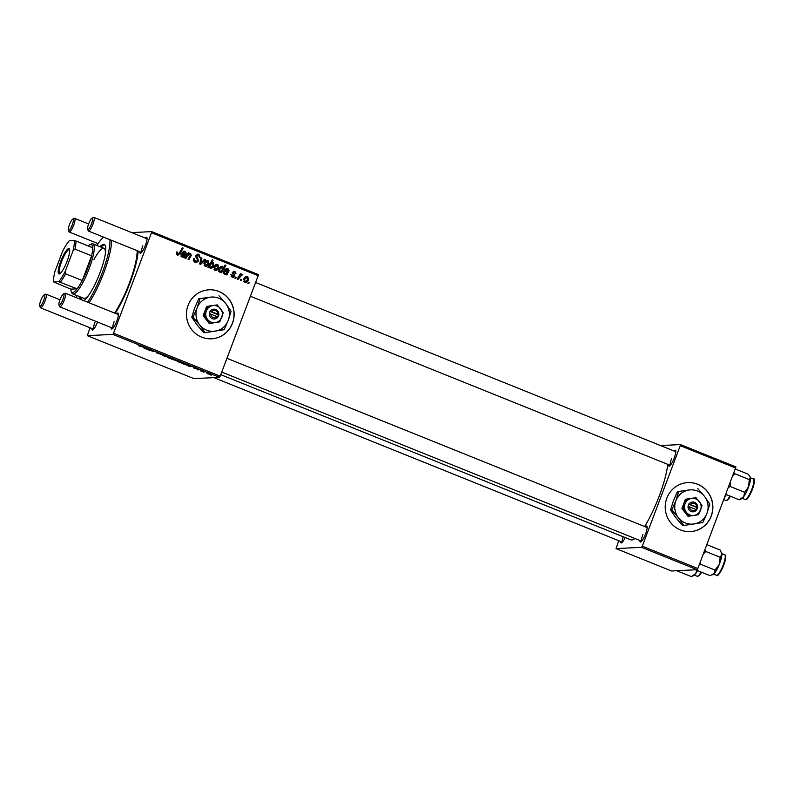<?xml version="1.0" encoding="UTF-8"?>
<svg xmlns="http://www.w3.org/2000/svg" width="794" height="794" viewBox="0 0 794 794"><rect width="100%" height="100%" fill="white"/><g stroke="black" fill="none" stroke-linecap="round" stroke-linejoin="round"><path stroke-width="1.19" d="M680.418 529.945A24.525 23.83 87.1 0 0 690.284 531.613A24.525 23.83 87.1 0 0 712.575 511.078A24.525 23.83 87.1 0 0 697.678 484.271A24.525 23.83 87.1 0 0 687.812 482.613A24.525 23.83 87.1 0 0 665.511 503.148A24.525 23.83 87.1 0 0 680.418 529.945M690.224 531.613A24.525 23.83 87.1 0 0 712.466 511.048A24.525 23.83 87.1 0 0 697.559 484.28A24.525 23.83 87.1 0 0 687.753 482.613M188.079 305.353A24.525 23.83 87.1 0 0 211.532 338.8A24.525 23.83 87.1 0 0 232.503 323.247A24.525 23.83 87.1 0 0 209.06 289.8A24.525 23.83 87.1 0 0 188.079 305.353M211.472 338.8A24.525 23.83 87.1 0 0 232.394 323.247A24.525 23.83 87.1 0 0 209.001 289.8M625.176 537.548A8.585 1.856 111.9 0 1 621.513 542.898A8.585 1.856 111.9 0 1 620.63 541.448M623.201 536.754A7.354 1.588 -68.1 0 0 622.446 542.113M674.037 451.012A8.585 1.856 111.9 0 1 675.684 450.575A8.585 1.856 111.9 0 1 674.205 458.088A8.585 1.856 111.9 0 1 669.431 466.108A8.585 1.856 111.9 0 1 668.538 464.659M671.545 458.724A7.354 1.588 -68.1 0 0 670.364 465.314M645.393 526.829A8.585 1.856 111.9 0 1 647.041 526.392A8.585 1.856 111.9 0 1 645.562 533.905A8.585 1.856 111.9 0 1 640.778 541.925A8.585 1.856 111.9 0 1 639.895 540.476M642.902 534.541A7.354 1.588 -68.1 0 0 641.711 541.141M97.513 322.046A8.585 1.856 111.9 0 1 92.779 329.957A8.585 1.856 111.9 0 1 91.886 328.508M94.893 322.572A7.354 1.588 -68.1 0 0 93.712 329.163M145.302 238.061A8.585 1.856 111.9 0 1 146.95 237.634A8.585 1.856 111.9 0 1 145.471 245.148A8.585 1.856 111.9 0 1 140.687 253.167A8.585 1.856 111.9 0 1 139.804 251.718M142.811 245.783A7.354 1.588 -68.1 0 0 141.62 252.373M116.649 313.878A8.585 1.856 111.9 0 1 118.296 313.451A8.585 1.856 111.9 0 1 116.817 320.965A8.585 1.856 111.9 0 1 112.043 328.984A8.585 1.856 111.9 0 1 111.15 327.535M114.157 321.6A7.354 1.588 -68.1 0 0 112.976 328.19M138.146 251.043A44.156 9.538 111.9 0 1 129.928 283.111A44.156 9.538 111.9 0 1 115.259 313.322M104.183 324.726A44.156 9.538 111.9 0 1 102.039 323.863M644.639 526.521A46.608 10.064 -68.1 0 0 659.248 496.032A46.608 10.064 -68.1 0 0 667.744 464.341M198.272 369.974L197.468 369.647L198.321 369.865M203.73 372.168L202.917 371.85L203.77 372.058M193.299 367.761L198.113 369.438L193.21 367.791M194.153 368.079L194.947 368.565M197.279 369.111L196.535 368.595M183.325 363.96L181.181 362.828L187.493 364.714L183.325 363.96M161.351 354.452L156.12 352.695L161.48 354.243M158.363 353.082L157.788 352.983M167.653 357.657L171.087 358.63L167.683 357.578M148.498 349.926L153.311 351.345L148.577 349.717M152.478 350.849L153.341 351.266M138.712 345.797L144.776 347.514L138.622 345.827M139.575 346.055L140.141 346.472M90.01 327.743L87.3 335.673L193.935 378.619L219.462 377.329L112.827 334.383L113.552 333.222L220.186 376.167L219.462 377.329M87.3 335.673L112.827 334.383M146.066 348.953L143.337 347.673L147.128 348.695L148.518 349.429L146.066 348.953M147.684 349.062L146.9 348.606M171.216 359.077L173.846 359.216L175.95 360.575L171.286 358.888M163.266 355.871L162.274 355.474L162.969 355.087L163.782 355.414L163.107 355.712L167.306 356.834L163.306 355.752M177.548 361.647L180.982 362.61L177.578 361.568M188.684 366.113L185.945 364.833L189.736 365.855L191.136 366.59L188.684 366.113M190.292 366.262L189.508 365.766M207.343 373.637L210.777 374.609L207.373 373.567M200.614 370.917L204.673 371.9L200.693 370.699M211.204 375.185L210.39 374.857L211.244 375.066M232.126 277.166L230.985 274.317L231.828 274.535L232.444 276.451L233.843 275.994L232.563 272.302L234.875 271.34L236.046 273.841L235.203 273.622L234.567 272.044L233.416 272.501L234.677 276.252L233.138 277.364L232.126 277.166M231.123 276.441L233.843 275.994M234.022 271.181L234.875 271.34L233.714 271.389L234.706 272.114M234.567 272.044L232.483 272.55M227.541 269.216L225.039 269.404L226.836 268.322L227.888 268.521L229.099 270.764L226.935 274.952L226.101 274.615L226.29 273.861L224.374 274.039L223.561 271.786L225.139 270.556L227.868 271.141L227.541 269.216L225.774 269.166M225.188 274.168L224.374 274.039M218.836 267.677C218.152 269.642 216.851 270.496 214.956 270.248L213.914 267.161C214.598 265.097 215.918 264.213 217.864 264.481L218.836 267.677L217.864 267.727M215.819 270.397L214.956 270.248M216.911 264.313L217.864 264.481L216.702 264.541L217.556 265.196L214.559 265.881M177.261 255.063L176.685 251.966L177.528 252.184L178.074 254.229L176.506 254.209L179.295 253.078L182.372 247.797L183.186 248.125L180.01 253.594L177.261 255.063L178.035 255.211M209.219 266.605L208.633 267.588L207.919 267.3L212.256 259.837L213.08 260.164L211.551 262.764L213.149 262.586L213.814 265.563C213.179 267.459 211.958 268.372 210.142 268.312L209.219 266.605L208.296 266.655M212.514 262.486L213.149 262.586L211.988 262.645L212.683 263.241M210.797 268.412L210.142 268.312M205.448 259.598L200.684 264.382L199.691 263.985L201.11 257.852L201.924 258.179L200.634 263.33L204.574 259.251L205.448 259.598L204.286 259.658L200.723 263.231M198.54 255.261L196.773 255.867L198.569 260.948L196.446 262.536L195.245 262.308C193.647 261.563 193.19 260.343 193.855 258.636L194.709 258.864L194.47 260.124L196.525 261.563L194.49 261.454L197.736 260.7L195.939 255.589L197.795 254.13L198.917 254.338L200.247 257.742L199.403 257.504L198.54 255.261L196.624 255.172M249.237 282.624L248.621 283.686L247.807 283.359L248.413 282.287L249.237 282.624L248.194 282.674M131.774 232.612L151.664 231.61L258.298 274.555L258.159 275.687L151.525 232.741L113.552 333.222M258.159 275.687L220.186 376.167M208.941 263.687C208.246 265.653 206.956 266.516 205.06 266.268L204.008 263.171C204.703 261.117 206.023 260.224 207.968 260.501L208.941 263.687L207.968 263.737M205.924 266.407L205.06 266.268M207.016 260.323L207.968 260.501L206.807 260.561L207.661 261.206L204.663 261.901M184.933 252.055L182.431 252.244L184.218 251.162L185.28 251.361L186.481 253.594L184.317 257.792L183.483 257.454L183.672 256.7L181.757 256.879L180.953 254.626L182.531 253.385L185.25 253.981L184.933 252.055L183.166 252.006M182.57 257.008L181.757 256.879M189.359 253.534L190.133 254.149L187.384 255.916L185.915 258.437L185.101 258.11L188.257 252.681L189.071 253.008L188.545 253.911L190.629 253.514L191.285 255.41L188.843 259.618L188.029 259.281L190.461 255.102L190.103 254.14L186.957 254.914M221.566 272.789L220.752 272.461L221.198 271.707L219.472 272.064L218.876 269.106C219.501 267.221 220.702 266.298 222.489 266.347L223.402 267.816L225.079 264.998L225.903 265.325L221.566 272.789M220.017 272.153L221.198 271.707M221.863 266.248L222.489 266.347L221.328 266.407L222.241 267.876M248.621 279.667C247.936 281.642 246.646 282.495 244.751 282.247L243.698 279.16C244.393 277.096 245.703 276.203 247.659 276.481L248.621 279.667L247.659 279.716M245.614 282.396L244.751 282.247M246.706 276.312L247.659 276.481L246.497 276.54L247.341 277.195L244.353 277.88M241.763 279.607L241.148 280.679L240.334 280.351L240.939 279.28L241.763 279.607L240.721 279.667M241.793 275.2L238.031 279.419L237.217 279.091L240.364 273.662L241.187 273.99L240.522 275.111L242.795 274.764L238.835 276.302M236.314 277.414L235.689 278.486L234.885 278.158L235.49 277.086L236.314 277.414L235.272 277.463M618.744 540.694L616.045 548.614L671.575 570.985L697.112 569.695L641.572 547.324L642.286 546.173L697.827 568.534L697.112 569.695M616.045 548.614L641.572 547.324M660.519 445.563L680.398 444.561L735.939 466.922L697.827 568.534M735.8 468.053L680.26 445.682L642.286 546.173M220.752 374.669L630.813 539.821A46.608 10.064 -68.1 0 0 635.021 538.521M680.26 445.682L680.398 444.561M151.525 232.741L151.664 231.61M193.766 258.913L194.709 258.864M193.686 259.162L194.599 259.122M193.547 260.174L194.47 260.124M193.309 260.184L194.49 261.454M197.23 254.239L198.917 254.338M197.756 254.398L199.125 255.628M199.751 257.603L200.316 257.574M197.378 255.321L195.612 255.916M195.84 255.906L196.773 255.867M195.81 256.75L196.803 256.7M195.642 256.76L197.537 259.43M197.577 260.998L198.569 260.948M197.279 261.305L195.87 262.496M201.021 258.229L201.924 258.179M199.84 263.37L200.634 263.33L199.899 264.065M207.303 264.72L205.378 266.357M204.187 265.603L205.795 265.613L208.127 263.36L207.661 261.206L204.852 263.409L205.338 265.543L204.187 265.593M203.919 263.459L204.852 263.409M212.038 260.214L213.08 260.164M210.529 262.814L211.551 262.764M212.852 265.603L213.814 265.563M212.058 266.794L210.241 268.342M211.452 263.261L209.447 264.422M209.418 267.677L210.738 267.618L213 265.246L212.613 263.201L211.095 263.201M208.633 266.069L208.574 266.635M209.596 264.412L210.608 264.362L209.924 265.613L210.35 267.558L209.388 267.608M212.613 263.201L210.608 264.362M208.872 265.672L209.924 265.613M176.526 252.234L177.528 252.184M176.258 252.899L177.201 252.849M182.144 248.175L183.186 248.125M178.938 253.653L180.01 253.594M178.64 253.991L177.449 255.132M181.995 256.958L183.672 256.7M181.985 253.504L185.25 253.981M183.771 252.115L182.034 252.73M183.652 251.271L185.28 251.361M184.119 251.42L185.111 252.135M185.468 253.653L186.481 253.594M185.32 253.653L184.784 254.676M181.012 256.264L185.945 254.616M184.148 255.658L183.354 257.038M183.573 257.028L184.516 256.978M184.843 254.656L181.012 254.457M181.121 256.313L182.858 256.343L181.757 254.943L180.833 254.993M182.66 254.249L181.757 254.943M188.029 253.058L189.071 253.008M187.503 253.971L188.545 253.911M190.292 255.46L191.285 255.41M217.199 268.709L215.273 270.347M214.082 269.583L215.69 269.593L218.032 267.34L217.556 265.196L214.747 267.399L215.234 269.523L214.082 269.583M213.814 267.439L214.747 267.399M222.816 267.846L223.402 267.816M224.851 265.385L225.903 265.325M223.322 267.826L222.697 268.908M221.645 270.714L221.06 271.717M218.35 270.883L218.856 271.508L220.057 271.171M218.856 271.508L221.218 271.111L222.667 268.987L222.27 267.092L219.61 267.737M222.27 267.092L219.66 269.494L220.017 271.449L221.218 271.111M218.807 269.305L219.759 269.255M218.598 270.873L219.511 270.833M218.727 269.543L219.66 269.494M224.613 274.119L226.29 273.861M224.593 270.665L227.868 271.141M226.389 269.275L224.652 269.891M226.27 268.432L227.888 268.521M226.727 268.58L227.719 269.305M228.086 270.814L229.099 270.764M227.938 270.814L227.402 271.836M227.441 271.836L228.563 271.776M226.756 272.818L225.972 274.208M226.191 274.188L227.134 274.148M223.63 273.424L225.466 273.503L227.461 271.816L225.278 271.409L224.374 272.104L224.9 273.414L223.739 273.473M225.278 271.409L223.63 271.627M223.451 272.153L224.374 272.104M230.885 274.585L231.828 274.535M231.282 276.511L232.682 276.044M233.406 272.104L232.255 272.56M232.444 273.047L233.317 273.007M233.694 275.081L234.667 275.032M233.654 276.302L234.677 276.252M233.456 276.451L232.543 277.305M246.984 280.709L245.058 282.346M243.877 281.582L245.475 281.592L247.817 279.339L247.351 277.195L244.542 279.389L245.028 281.523L243.867 281.582M243.599 279.438L244.542 279.389M240.145 274.049L241.187 273.99M239.49 275.161L240.522 275.111M241.168 274.396L242.795 274.764M144.19 347.861L146.999 349.241M147.069 349.013L144.786 348.368M172.755 359.295L175.146 360.248L172.834 359.087M174.581 359.761L175.146 360.248M172.318 359.027L172.854 359.662M170.283 358.302L167.147 357.181L169.628 357.757M167.226 356.982L167.842 357.647M163.296 355.216L163.107 355.712M180.178 362.282L177.042 361.161L179.523 361.746M177.122 360.962L177.747 361.637M184.794 364.118L181.975 363.295L184.228 363.642M186.808 365.022L189.617 366.401M189.677 366.183L187.404 365.528M209.963 374.282L206.837 373.16L209.308 373.746M206.906 372.962L207.532 373.637M79.827 296.757A30.658 6.62 -68.1 0 0 80.015 299.13M83.876 300.688A30.658 6.62 -68.1 0 0 100.074 272.541A30.658 6.62 -68.1 0 0 104.272 244.463A30.658 6.62 -68.1 0 0 99.984 246.696M80.938 297.204A30.658 6.62 -68.1 0 0 81.127 299.576M87.578 302.177A40.474 8.744 -68.1 0 0 102.396 272.421A40.474 8.744 -68.1 0 0 109.909 239.679M103.528 237.108A40.474 8.744 -68.1 0 0 96.858 245.445M111.607 240.354A41.695 9.012 111.9 0 1 103.796 272.858A41.695 9.012 111.9 0 1 89.037 302.762M114.594 313.054A41.695 9.012 -68.1 0 0 129.343 283.14A41.695 9.012 -68.1 0 0 137.154 250.646M89.196 294.574A26.986 5.826 111.9 0 1 83.856 298.375L72.74 293.909A26.986 5.826 111.9 0 1 71.797 292.807L71.192 291.269A25.755 5.568 -68.1 0 0 72.651 292.41A25.755 5.568 -68.1 0 0 77.087 288.827A25.755 5.568 -68.1 0 0 82.268 280.52A25.755 5.568 -68.1 0 0 91.598 255.817A25.755 5.568 -68.1 0 0 92.62 247.718A25.755 5.568 -68.1 0 0 90.774 244.453A25.755 5.568 -68.1 0 0 89.95 244.671A25.755 5.568 -68.1 0 0 88.203 245.942M93.99 259.489A26.986 5.826 111.9 0 1 104.014 248.323A26.986 5.826 111.9 0 1 105.225 254.765M76.7 295.497A40.474 8.744 -68.1 0 0 76.313 297.641M104.788 244.8A30.658 6.62 -68.1 0 0 101.096 247.152M724.813 497.123A11.94 2.581 -68.1 0 0 726.321 494.602M676.925 570.797L691.356 576.603L695.752 573.536A11.94 2.581 -68.1 0 0 697.559 570.628M696.824 570.34L695.752 573.536A11.94 2.581 -68.1 0 1 693.758 575.521L691.356 576.603M725.845 494.414L739.264 499.813L743.66 496.746A11.94 2.581 -68.1 0 0 748.663 486.623L744.712 492.33L743.66 496.746A11.94 2.581 -68.1 0 1 741.665 498.731L739.264 499.813M728.485 487.397L730.291 486.524L744.712 492.33M730.291 486.524L730.192 482.901M749.268 479.556L748.663 486.623A11.94 2.581 -68.1 0 0 750.489 477.591L749.268 479.556L734.837 473.75L734.013 472.787M732.802 476.003L734.837 473.75M735.423 469.056L748.365 474.266L750.489 477.591A11.94 2.581 -68.1 0 0 750.37 477.134A11.94 2.581 -68.1 0 0 750.35 477.085M695.623 569.854L710.054 575.66L714.233 573.546A11.94 2.581 -68.1 0 0 719.295 564.345L715.066 570.072L714.233 573.546A11.94 2.581 -68.1 0 1 713.022 574.548L712.268 574.896M699.286 564.693L700.636 564.266L715.066 570.072M700.636 564.266L700.626 561.13M720.178 557.279L719.295 564.345A11.94 2.581 -68.1 0 0 721.905 554.341L720.178 557.279L705.747 551.463L704.874 549.905M703.286 554.113L705.747 551.463M706.859 544.654L720.277 550.063L721.905 554.341A11.94 2.581 -68.1 0 0 721.716 552.952A11.94 2.581 -68.1 0 0 721.627 552.773M72.304 224.672A6.134 1.32 -68.1 0 0 72.82 219.084A6.134 1.32 -68.1 0 0 69.406 224.821A6.134 1.32 -68.1 0 0 68.353 230.181A6.134 1.32 -68.1 0 0 72.304 224.672M72.82 219.084L74.318 218.4A7.354 1.588 111.9 0 1 74.715 218.36A7.354 1.588 111.9 0 1 73.703 225.099A7.354 1.588 111.9 0 1 69.217 232.017A7.354 1.588 111.9 0 1 68.959 231.719L68.353 230.181M91.568 223.7A6.134 1.32 -68.1 0 0 92.084 218.112A6.134 1.32 -68.1 0 0 88.67 223.848A6.134 1.32 -68.1 0 0 87.608 229.208A6.134 1.32 -68.1 0 0 91.568 223.7M92.084 218.112L93.583 217.427A7.354 1.588 111.9 0 1 93.98 217.397A7.354 1.588 111.9 0 1 92.967 224.126A7.354 1.588 111.9 0 1 88.481 231.044A7.354 1.588 111.9 0 1 88.223 230.746L87.608 229.208M40.752 300.638A6.134 1.32 -68.1 0 0 39.7 305.998A6.134 1.32 -68.1 0 0 43.66 300.489A6.134 1.32 -68.1 0 0 44.166 294.902A6.134 1.32 -68.1 0 0 40.752 300.638M44.166 294.902L45.675 294.227A7.354 1.588 111.9 0 1 46.062 294.187A7.354 1.588 111.9 0 1 45.059 300.926A7.354 1.588 111.9 0 1 40.563 307.834A7.354 1.588 111.9 0 1 40.305 307.536L39.7 305.998M60.016 299.666A6.134 1.32 -68.1 0 0 58.964 305.025A6.134 1.32 -68.1 0 0 62.915 299.517A6.134 1.32 -68.1 0 0 63.431 293.939A6.134 1.32 -68.1 0 0 60.016 299.666M63.431 293.939L64.939 293.254A7.354 1.588 111.9 0 1 65.326 293.214A7.354 1.588 111.9 0 1 64.324 299.953A7.354 1.588 111.9 0 1 59.828 306.861A7.354 1.588 111.9 0 1 59.57 306.563L58.964 305.025M59.153 273.95A13.617 2.938 111.9 0 1 60.721 261.434A13.617 2.938 111.9 0 1 68.731 248.601A13.617 2.938 111.9 0 1 69.505 249.197A13.617 2.938 111.9 0 1 66.666 262.367A13.617 2.938 111.9 0 1 59.58 273.831A13.617 2.938 111.9 0 1 59.153 273.95M69.654 249.753A12.883 2.779 -68.1 0 0 69.415 249.594A12.883 2.779 -68.1 0 0 69.138 249.554A12.883 2.779 -68.1 0 0 61.793 261.097A12.883 2.779 -68.1 0 0 59.798 273.483A12.883 2.779 -68.1 0 0 60.076 273.533M89.95 244.671L91.459 243.986A26.986 5.826 111.9 0 1 92.312 243.758A26.986 5.826 111.9 0 1 92.908 243.847A26.986 5.826 111.9 0 1 88.73 269.811A26.986 5.826 111.9 0 1 73.336 293.998A26.986 5.826 111.9 0 1 72.74 293.909M71.192 291.269A25.755 5.568 -68.1 0 1 70.805 289.145L77.087 288.827L58.706 281.701A24.525 5.3 -68.1 0 0 65.406 270.962L72.929 251.053A24.525 5.3 -68.1 0 0 74.239 240.592L69.177 240.85A24.525 5.3 -68.1 0 0 62.478 251.579L54.955 271.488A24.525 5.3 -68.1 0 0 53.645 281.949L58.706 281.701M65.406 270.962L65.604 273.811L82.268 280.52L91.598 255.817L74.944 249.108L72.929 251.053M53.645 281.949L70.805 289.145M74.239 240.592L75.956 241.009A25.755 5.568 111.9 0 1 74.944 249.108M92.62 247.718L75.956 241.009M65.604 273.811A25.755 5.568 111.9 0 1 60.423 282.118M217.923 314.216L210.053 311.179L209.328 313.521A4.903 4.764 87.1 0 0 217.933 316.985L218.936 314.752L217.923 314.216A3.682 3.573 87.1 0 0 211.641 311.685M218.797 314.702A4.903 4.764 87.1 0 0 210.192 311.228M204.227 315.605L210.261 323.357L209.179 323.406L203.155 315.665L204.227 315.605L206.291 310.98A8.585 8.337 87.1 0 0 215.333 322.592L219.779 321.868L223.273 312.637L217.238 304.896L206.638 306.434L203.155 315.665M210.261 323.357L215.333 322.592A8.585 8.337 87.1 0 0 220.563 308.747A8.585 8.337 87.1 0 0 212.792 305.621L206.638 306.434M217.238 304.896L212.792 305.621A8.585 8.337 87.1 0 0 206.291 310.98L207.72 306.375M210.122 297.204A17.17 16.684 87.1 0 0 199.661 324.895A17.17 16.684 87.1 0 0 228.225 320.439A17.17 16.684 87.1 0 0 210.122 297.204L198.738 298.782L210.122 297.204M199.979 298.713L197.12 307.913L193.002 317.173L199.661 324.895L205.07 332.666L203.83 332.736L197.17 325.014L191.761 317.243L194.619 308.042L198.738 298.782M193.002 317.173L191.761 317.243M205.07 332.666L224.107 329.699L228.225 320.439L231.084 311.238L225.675 303.467L219.015 295.755M209.328 313.521L217.933 316.985M210.777 313.967A3.682 3.573 87.1 0 0 217.06 316.498M217.596 316.796L218.36 314.781L209.963 311.407M218.36 314.781L218.936 314.752M696.675 507.029L688.805 503.992L688.08 506.334A4.903 4.764 87.1 0 0 696.685 509.798L697.688 507.565L696.675 507.029A3.682 3.573 87.1 0 0 690.393 504.498M697.549 507.515A4.903 4.764 87.1 0 0 688.944 504.051M682.979 508.418L689.013 516.169L687.941 516.219L681.907 508.478L682.979 508.418L685.043 503.793A8.585 8.337 87.1 0 0 694.085 515.405L698.531 514.681L702.025 505.45L695.991 497.709L685.391 499.247L681.907 508.478M689.013 516.169L694.085 515.405A8.585 8.337 87.1 0 0 699.316 501.57A8.585 8.337 87.1 0 0 691.544 498.434L685.391 499.247M695.991 497.709L691.544 498.434A8.585 8.337 87.1 0 0 685.043 503.793L686.473 499.188M688.884 490.017A17.17 16.684 87.1 0 0 678.413 517.708A17.17 16.684 87.1 0 0 706.978 513.252A17.17 16.684 87.1 0 0 688.884 490.017L677.49 491.595L688.884 490.017M678.731 491.526L675.873 500.726L671.754 509.986L678.413 517.708L683.823 525.479L682.582 525.549L675.922 517.827L670.523 510.056L673.381 500.855L677.49 491.595M671.754 509.986L670.523 510.056M683.823 525.479L702.859 522.512L706.978 513.252L709.836 504.061L704.427 496.28L697.767 488.568M688.08 506.334L696.685 509.798M689.529 506.78A3.682 3.573 87.1 0 0 695.822 509.311M696.348 509.609L697.112 507.594L688.716 504.22M697.112 507.594L697.688 507.565M196.723 258.149L197.885 258.09M200.247 261.593L201.12 261.554M208.991 265.454L210.003 265.404M182.65 253.693L183.811 253.633M183.93 255.986L185.091 255.926M189.736 256.402L190.788 256.353M186.342 255.966L187.384 255.916M225.258 270.853L226.419 270.804M226.538 273.156L227.699 273.096M232.741 273.841L233.783 273.791M238.24 277.314L239.322 277.265M725.855 500.438A11.037 2.382 -68.1 0 0 725.885 500.448A11.037 2.382 -68.1 0 0 725.914 500.458A11.037 2.382 -68.1 0 0 729.894 496.042M730.391 496.24A10.302 2.223 111.9 0 1 726.967 500.071M701.638 572.276L698.77 575.968L697.231 576.265A11.037 2.382 -68.1 0 0 697.708 576.255A11.037 2.382 -68.1 0 0 701.122 572.067M701.618 572.266A10.302 2.223 111.9 0 1 698.621 575.839M753.387 479C754.499 477.869 754.548 480.172 753.546 485.898C750.171 494.88 747.69 499.406 746.102 499.476L745.139 499.476A11.037 2.382 -68.1 0 0 745.626 499.466A11.037 2.382 -68.1 0 0 751.849 489.173A11.037 2.382 -68.1 0 0 753.387 479L750.529 477.849M753.913 480.033A10.302 2.223 111.9 0 1 752.226 489.769A10.302 2.223 111.9 0 1 746.529 499.049M724.743 554.817C725.18 554.897 727.314 555.185 723.403 566.072C719.682 573.814 717.399 576.901 716.565 575.322L716.496 575.293A11.037 2.382 -68.1 0 0 716.496 575.293A11.037 2.382 -68.1 0 0 716.525 575.303A11.037 2.382 -68.1 0 0 722.858 565.874A11.037 2.382 -68.1 0 0 724.743 554.817A11.037 2.382 -68.1 0 0 724.714 554.808L721.875 553.666M725.259 555.85A10.302 2.223 111.9 0 1 723.344 566.162A10.302 2.223 111.9 0 1 717.587 574.916M220.355 271.498L219.194 271.558M233.039 276.57L231.878 276.63M234.161 271.965L232.999 272.024M730.411 496.25L727.423 500.141L725.954 500.478L723.87 499.634M697.231 576.265L694.363 575.114M745.139 499.476L742.281 498.324M716.496 575.293L713.627 574.141M721.716 552.952L721.468 552.316M88.62 223.968L74.715 218.36M98.059 243.629L69.217 232.017M93.98 217.397L147.069 238.776M255.589 282.485L675.813 451.717M88.481 231.044L141.57 252.432M250.388 296.251L670.315 465.373M40.563 307.834L93.662 329.222M213.824 377.616L622.397 542.163M46.062 294.187L59.977 299.785M641.661 541.19L221.734 372.068M112.927 328.25L59.828 306.861M647.16 527.544L226.945 358.302M118.425 314.593L65.326 293.214M92.908 243.847L104.014 248.323"/></g></svg>
